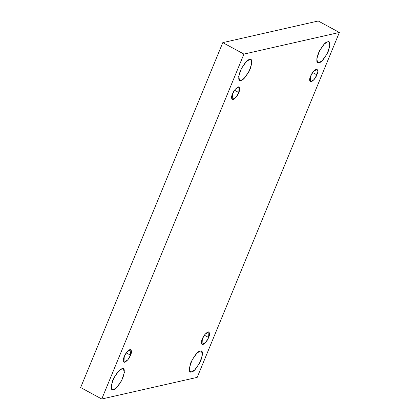 <?xml version="1.0" encoding="UTF-8"?>
<svg xmlns="http://www.w3.org/2000/svg" width="420" height="420" viewBox="0 0 420 420"><rect width="100%" height="100%" fill="white"/><g stroke="black" fill="none" stroke-linecap="round" stroke-linejoin="round"><path stroke-width="0.63" d="M319.043 62.675L322.266 60.59L327.127 53.818L329.926 45.507L328.913 41.979L327.621 41.858C330.256 40.724 330.514 43.811 328.393 51.119C324.308 58.873 321.19 62.722 319.043 62.675C316.407 63.809 316.15 60.721 318.271 53.413C322.355 45.659 325.474 41.811 327.621 41.858L324.392 43.943L319.536 50.715L316.738 59.026L317.751 62.554L319.043 62.675L316.943 61.535M191.588 371.899L194.812 369.815L199.673 363.048L202.472 354.737L201.458 351.209L200.167 351.089C202.802 349.955 203.059 353.042 200.939 360.35C196.854 368.099 193.736 371.952 191.588 371.899C188.953 373.034 188.696 369.947 190.816 362.644C194.901 354.889 198.014 351.036 200.167 351.089L196.938 353.173L192.082 359.94L189.284 368.256L190.297 371.784L191.588 371.899L189.488 370.766M238.859 79.233L240.954 80.372L244.183 78.288L249.039 71.516L251.837 63.205L250.824 59.677L249.533 59.556C252.173 58.422 252.43 61.509 250.304 68.817C246.22 76.571 243.107 80.42 240.954 80.372C238.319 81.506 238.061 78.419 240.182 71.111C244.267 63.362 247.385 59.509 249.533 59.556L246.309 61.646L241.447 68.413L238.649 76.724L239.663 80.252L240.954 80.372L238.859 79.233M113.5 389.603L116.729 387.513L121.585 380.746L124.383 372.435L123.37 368.907L122.078 368.786C124.714 367.652 124.971 370.739 122.85 378.047C118.766 385.796 115.652 389.65 113.5 389.603C110.864 390.737 110.607 387.649 112.728 380.342C116.812 372.587 119.931 368.739 122.078 368.786L118.855 370.87L113.993 377.643L111.195 385.954L112.208 389.482L113.5 389.603L111.405 388.463M130.525 355.194L130.846 349.534L126.977 351.944L124.257 356.612C125.333 353.608 127.265 351.225 130.048 349.461C131.796 350.196 131.959 352.107 130.525 355.194C129.444 358.197 127.517 360.581 124.735 362.344C122.981 361.61 122.824 359.699 124.257 356.612L123.937 362.271L127.806 359.861L130.525 355.194L126.278 352.889L130.525 355.194M238.781 92.547L239.101 86.888L235.232 89.297L232.512 93.965C233.588 90.962 235.52 88.578 238.303 86.814C240.051 87.549 240.214 89.46 238.781 92.547C237.699 95.55 235.772 97.933 232.99 99.698C231.236 98.963 231.079 97.052 232.512 93.965L232.192 99.624L236.061 97.214L238.781 92.547L234.533 90.242L238.781 92.547M316.864 74.849L317.184 69.19L313.315 71.6L310.595 76.267C311.677 73.264 313.604 70.88 316.386 69.116C318.139 69.851 318.297 71.762 316.864 74.849C315.788 77.852 313.856 80.236 311.073 82C309.325 81.265 309.162 79.354 310.595 76.267L310.275 81.926L314.144 79.517L316.864 74.849L312.617 72.545L316.864 74.849M208.609 337.491L208.929 331.837L205.06 334.246L202.346 338.914C203.422 335.906 205.349 333.522 208.131 331.763C209.885 332.498 210.042 334.409 208.609 337.491C207.533 340.499 205.601 342.883 202.823 344.647C201.07 343.912 200.907 342.001 202.346 338.914L202.02 344.573L205.889 342.158L208.609 337.491L204.362 335.192L208.609 337.491M222.799 42.63L80.64 387.539L101.761 399L243.92 54.091L222.799 42.63L243.92 54.091L339.36 32.461L197.201 377.37L101.761 399L80.64 387.539L222.799 42.63L318.239 21L339.36 32.461L318.239 21L222.799 42.63M243.92 54.091L101.761 399L197.201 377.37L339.36 32.461L243.92 54.091"/></g></svg>
